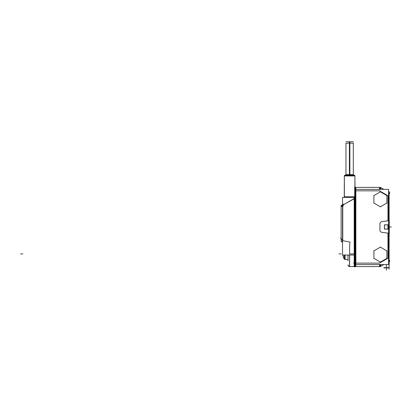 <?xml version="1.0" encoding="UTF-8"?>
<svg xmlns="http://www.w3.org/2000/svg" width="412" height="412" viewBox="0 0 412 412"><rect width="100%" height="100%" fill="white"/><g stroke="black" fill="none" stroke-linecap="round" stroke-linejoin="round"><path stroke-width="0.62" d="M380.297 264.55L381.188 266.085L380.297 264.55L381.188 266.085L383.845 264.55L380.497 266.487M381.188 266.085L379.462 266.549L379.462 264.55L379.462 266.549L381.188 266.085L383.845 264.55L381.018 266.183L380.07 264.55M380.08 266.549A1.148 1.148 0 0 0 380.652 266.394L380.652 266.394A1.148 1.148 0 0 1 380.08 266.549L380.652 266.394L380.08 266.549M355.293 266.409L355.365 266.446A1.148 1.148 0 0 1 354.691 265.364L355.85 266.549L354.227 266.549L354.691 265.4L354.227 266.549L354.227 255.038L354.227 266.549L355.85 266.549L355.834 264.55L355.834 266.549L349.639 266.549C348.665 266.451 348.13 265.915 348.032 264.942C348.66 266.399 349.211 266.935 349.69 266.549M379.462 189.386L379.462 187.388L381.188 187.851L380.297 189.386L381.188 187.851L383.845 189.386L381.188 187.851L379.462 187.388L379.462 189.386M354.629 197.384L354.691 253.926L354.691 198.491L343.876 204.47L342.758 206.443L343.876 204.47L354.691 198.46M344.365 175.939L344.236 197.384L344.365 196.797L354.691 196.797L344.365 196.797L344.236 197.384L344.339 175.939L354.933 175.939M344.365 175.914L354.917 175.914L344.365 175.914M355.02 187.733L354.907 175.497L344.365 175.497L344.247 197.384M354.5 175.497L354.207 175.203L354.5 175.497L354.207 175.203L354.5 175.497L354.196 175.203L345.076 175.203L344.782 175.497M354.814 188.016L355.365 187.491A1.148 1.148 0 0 0 354.691 188.536A1.148 1.148 0 0 1 355.365 187.491A1.148 1.148 0 0 0 354.691 188.572M341.955 205.052L341.759 205.758L341.981 205.037M341.151 239.161L341.151 206.453L341.151 239.161L342.758 240.675L341.151 239.161M342.48 241.355L342.393 241.808A3.44 3.44 50.5 0 1 341.945 241.355A3.44 3.44 0 0 0 342.393 241.808A3.44 3.44 50.5 0 1 341.945 241.355L341.151 241.355L341.151 239.233M341.342 205.758L341.847 205.125L341.342 205.758M389.072 224.9L389.072 233.274L389.072 224.9M387.96 224.9L387.96 229.031L387.96 224.9M380.08 187.388L380.08 187.388A1.148 1.148 0 0 1 380.652 187.542L380.652 187.542A1.148 1.148 0 0 0 380.08 187.388L380.611 187.522M389.103 191.59L389.103 269.16M388.691 261.754L389.85 261.084L388.598 258.921M389.098 267.723L383.86 267.805M389.103 258.164L388.598 258.149M380.683 266.379A1.148 1.148 0 0 1 380.044 266.549M353.712 266.549L380.595 266.549M355.35 187.388L380.564 187.388M355.772 187.388L355.365 187.388L355.365 189.386M379.936 187.388L379.936 189.386M355.196 264.55L355.196 189.386L388.598 189.386L388.598 264.55L354.691 264.55L354.691 263.108L355.196 263.108L353.542 263.108M379.936 264.55L379.936 266.549M355.365 264.55L355.51 266.549M355.87 263L354.691 263.036M354.691 186.997L354.691 266.94M354.917 175.497L354.917 187.846L354.917 175.497M344.87 175.229L354.413 175.229M345.864 175.203L345.864 174.637L353.424 174.637L353.424 175.203M354.686 198.522L354.186 198.512M354.691 255.038L354.196 255.038L354.196 197.384L354.691 197.384L354.691 267.007A0.458 0.458 180 0 1 354.686 267.033L354.196 266.549A0.458 0.458 180 0 1 354.686 266.966L354.686 266.873M354.196 255.038L354.196 266.549L354.691 267.007M349.551 255.038L349.551 266.549L354.32 266.549M354.691 190.9L355.87 190.936M355.87 264.55L355.87 189.386L354.691 189.386L354.691 190.828L379.462 190.828L355.834 190.828L355.834 263.108L379.462 263.108L387.96 258.2L387.96 233.125L387.96 258.2L379.462 263.108L355.834 263.108L355.834 190.828L354.691 190.828M341.074 206.525L341.182 206.144M341.172 206.17L341.713 205.191M341.677 205.212L342.526 204.718M341.939 205.058L341.733 205.758M354.263 198.512L343.706 204.609M354.459 197.384L342.526 197.384L342.526 255.038L354.459 255.038M349.649 241.968L350.396 242.859M348.032 265.354L348.037 264.89M347.975 255.038L348.032 260.925M344.983 255.038L344.983 259.55L347.975 259.601L345.102 259.55L345.102 255.038C345.102 260.889 345.102 260.889 345.102 255.038M344.18 255.038C344.18 260.25 344.18 260.25 344.18 255.038L344.18 259.06L342.64 255.038L344.241 259.148L344.241 255.038M341.151 205.516L341.151 239.82M341.151 238.739L340.575 238.064L341.151 237.93M341.785 239.49L340.575 238.064M342.526 241.355L341.151 241.355L341.151 206.391M342.526 205.758L341.151 205.758L341.151 241.355M341.754 205.166A1.148 1.148 0 0 0 341.229 205.758M388.598 195.015L389.85 192.852L388.691 192.183M380.497 187.45L383.845 189.386L381.018 187.754L380.07 189.386M389.103 195.772L388.598 195.782M388.598 194.485L389.103 194.485M388.598 259.452L389.103 259.452M387.929 224.818L387.929 229.113M384.427 224.9L389.165 224.9M384.447 224.818L388.027 224.818L388.027 229.113L384.447 229.113L384.447 224.818M389.165 229.031L384.427 229.031M389.252 220.41L389.252 233.527M381.78 232.311L389.216 233.29M381.986 232.342A2.297 2.297 0 0 1 379.931 229.989M379.926 223.757L379.926 230.179M379.931 223.943A2.297 2.297 0 0 1 381.986 221.594M389.216 220.641L381.78 221.62M384.514 229.113L384.514 224.818M380.683 187.558A1.148 1.148 0 0 0 380.044 187.388M388.598 192.131L389.829 192.888M388.598 261.805L389.829 261.048M373.777 202.987L380.518 206.881M373.905 195.427L373.905 203.214M380.518 191.76L373.777 195.654M386.997 195.654L380.255 191.76M386.868 203.214L386.868 195.427M380.255 206.881L386.997 202.987M373.777 258.283L380.518 262.176M373.905 250.723L373.905 258.509M380.518 247.056L373.777 250.949M386.997 250.949L380.255 247.056M386.868 258.509L386.868 250.723M380.255 262.176L386.997 258.283M388.567 267.805A0.283 0.283 0 0 0 389.103 267.635L388.82 267.954L384.113 267.954L388.82 267.954L388.537 267.687M384.365 267.805A0.283 0.283 0 0 1 383.829 267.635L384.113 267.954L384.396 267.687M389.103 264.138L389.155 261.486M389.103 236.328L389.103 244.404M389.139 233.527L389.139 236.328M389.103 217.608L389.139 220.41M389.139 217.608L389.103 209.528M349.412 174.637L349.412 141.754L353.311 141.754L349.412 141.754L349.412 174.637M349.87 174.637L349.87 141.754L345.967 141.754L349.87 141.754L349.87 174.637M345.822 143.149L353.46 143.149M383.829 267.666L389.103 267.666L383.829 267.666M389.103 258.2L388.598 258.2L389.103 258.2M354.686 253.926L354.227 253.926L354.227 198.491L354.227 253.926L349.639 253.926L354.686 253.926M355.834 189.386L355.834 187.388L355.834 189.386M349.639 243.415L349.639 254.168M342.758 240.675L349.639 242.009L342.758 240.675L342.758 206.443L342.758 240.675M342.526 206.443L341.136 206.443M387.96 195.736L379.462 190.828L387.96 195.736L387.96 220.811L387.96 195.736M389.103 195.736L388.598 195.736L389.103 195.736M386.466 267.805L386.466 264.55M373.148 266.749L373.504 266.549M379.292 263.206L388.13 258.103M379.936 190.828L355.365 190.828M389.325 263.108L388.598 263.108M345.853 175.203L345.853 174.637L345.853 175.203M354.227 254.127L354.227 251.835M341.151 253.926L338.855 253.926M354.681 198.234L343.659 204.594M22.897 253.926L20.6 253.926M341.61 242.05L341.61 241.355M342.619 240.644L349.778 242.04M388.13 195.834L379.292 190.73M373.148 187.182L373.504 187.388M386.466 268.742L386.466 270.246L386.466 268.742M389.252 226.966L391.4 226.966L389.252 226.966M387.898 226.966L389.139 226.966L387.898 226.966M349.639 174.637L349.639 143.149M349.639 255.038L349.639 266.549M380.297 189.386L381.188 187.851M354.691 266.549L355.365 266.549M344.18 259.06L345.102 259.55M353.311 174.637L353.311 143.149M345.967 174.637L345.967 143.149M355.365 266.446L354.722 265.673M344.365 197.214L344.365 175.497L344.365 197.214M355.875 266.549L354.207 266.549M341.764 205.161L341.151 206.221L341.764 205.161M347.975 259.601L344.983 259.55M345.138 259.555L344.159 259.03M342.393 241.808L341.945 241.355M343.685 204.053L342.599 204.682"/></g></svg>
